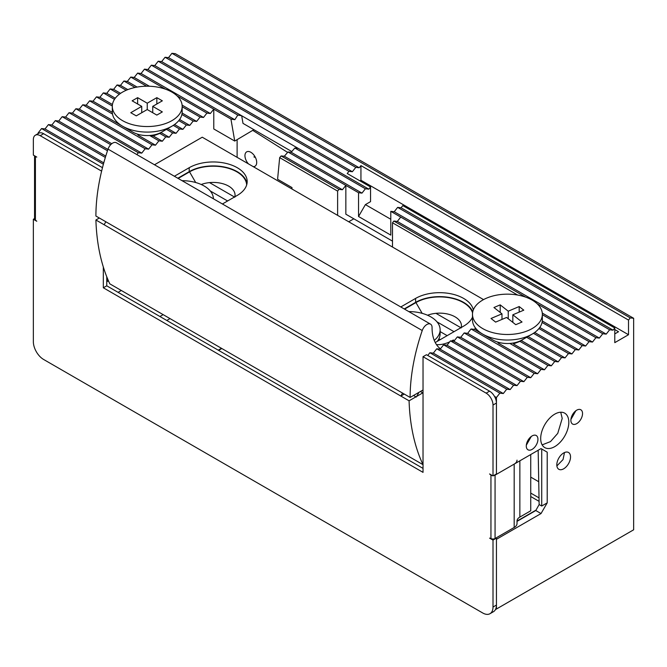 <?xml version="1.0" encoding="UTF-8"?>
<svg xmlns="http://www.w3.org/2000/svg" width="667" height="667" viewBox="0 0 667 667"><rect width="100%" height="100%" fill="white"/><g stroke="black" fill="none" stroke-linecap="round" stroke-linejoin="round"><path stroke-width="1" d="M415.941 396.84L409.079 400.809A246.44 142.279 120 0 0 423.02 464.674L423.028 402.968M422.803 392.88L416.625 396.448M409.079 400.809L95.898 219.993A246.44 142.279 -60 0 0 109.838 283.859L423.02 464.674M95.898 219.993L99.325 218.009M404.277 394.072L400.85 396.048L402.56 393.08M104.127 224.746L105.845 221.769M438.894 338.803L440.295 339.611M460.88 327.722L435.926 313.323M234.476 197.015L209.53 182.608M440.128 331.591L447.157 335.651M454.019 331.691L436.977 321.853M227.614 200.975L210.238 190.945M103.327 267.025L103.327 287.785L423.028 472.369L423.028 356.703L486.151 393.146A9.705 5.603 60 0 1 493.005 405.027L493.005 475.93L489.578 473.954L490.954 475.137L490.954 538.511L489.578 538.119L493.005 540.095L493.005 607.037A14.557 8.404 60 0 1 489.995 613.698A14.557 8.404 60 0 1 482.716 612.981L43.638 359.48A14.557 8.404 60 0 1 33.35 341.654L33.35 219.26L36.777 221.244L35.409 220.052A2.91 1.684 180 0 1 34.559 218.868L34.559 155.795M35.409 220.052L35.409 156.678L36.777 157.078L33.35 155.094L33.35 139.645A9.705 5.603 60 0 1 35.359 135.209A9.705 5.603 60 0 1 40.212 135.684L101.609 171.136M35.409 156.678A2.91 1.684 180 0 1 34.617 155.828M33.35 219.26L34.559 218.568M489.995 613.698L493.422 611.722A14.557 8.404 -120 0 0 496.44 605.061L493.005 607.037M493.005 540.095L496.44 538.119L496.44 605.061M490.954 475.137A2.91 1.684 0 0 0 492.429 475.596M493.588 475.596A2.91 1.684 0 0 0 495.064 475.137L514.182 464.107A9.705 5.603 0 0 0 517.017 460.147M490.954 538.511A2.91 1.684 0 0 0 495.064 538.511L495.064 475.137M493.005 475.93L496.44 473.954L496.44 403.051A9.705 5.603 -120 0 0 489.578 391.162L486.151 393.146M423.028 356.703L426.463 354.727L489.578 391.162M103.327 287.785L106.762 285.81L423.028 468.401M106.762 276.755L106.762 285.81M40.212 135.684L43.638 133.708L102.468 167.667M43.638 133.708A9.705 5.603 -120 0 0 38.786 133.225L35.359 135.209M514.182 464.107L514.182 527.48L495.064 538.511M519.86 460.822L519.86 517.067L530.74 510.789L530.74 454.544M519.86 517.067A9.705 5.603 0 0 0 517.017 521.027L517.017 523.52A9.705 5.603 0 0 1 514.182 527.48M121.302 290.478L118.076 292.346M159.93 316.508L163.148 314.641M170.01 318.601L166.792 320.468M408.779 311.581A31.532 18.209 180 0 1 440.128 329.781L440.128 333.75A31.532 18.209 180 0 1 437.227 341.379M440.128 329.781A31.532 18.209 180 0 1 434.25 340.378M182.041 180.674A31.532 18.209 180 0 1 195.606 182.491A31.532 18.209 180 0 1 213.39 198.774M482.716 334.125L493.005 340.07A20.377 11.764 0 0 0 519.476 341.229A20.377 11.764 0 0 0 521.819 340.07L532.116 334.125A34.926 20.168 180 0 1 528.097 336.118A34.926 20.168 180 0 1 482.716 334.125A34.926 20.168 180 0 1 472.486 319.868L472.486 314.324A34.926 20.168 180 0 1 486.735 298.074A34.926 20.168 180 0 1 523.195 296.331A34.926 20.168 180 0 1 542.346 314.324A34.926 20.168 180 0 1 528.097 330.574A34.926 20.168 180 0 1 491.637 332.316A34.926 20.168 180 0 1 472.486 314.324M542.346 314.324L542.346 319.868A34.926 20.168 180 0 1 532.116 334.125M523.787 310.163L512.84 314.799L522.028 322.019L515.766 324.679L506.578 317.459L495.631 322.103L491.029 318.484L501.976 313.84L493.939 307.52L500.2 304.869L508.237 311.189L519.184 306.545L523.787 310.163M512.84 322.378L512.84 314.799M519.184 312.114L519.184 306.545M508.237 318.768L508.237 311.189M500.2 312.448L500.2 304.869M501.976 313.84L501.976 319.41M132.825 132.124L122.536 126.18L132.825 132.124A20.377 11.764 0 0 0 161.639 132.124L171.936 126.18A34.926 20.168 180 0 1 122.536 126.18L122.536 126.18A34.926 20.168 180 0 1 112.306 111.923L112.306 106.378A34.926 20.168 180 0 1 133.867 87.744A34.926 20.168 180 0 1 171.936 92.113A34.926 20.168 180 0 1 182.166 106.378A34.926 20.168 180 0 1 160.605 125.004A34.926 20.168 180 0 1 122.536 120.635A34.926 20.168 180 0 1 112.306 106.378M182.166 106.378L182.166 111.923A34.926 20.168 180 0 1 171.936 126.18M156.837 115.091L147.232 109.546L136.268 115.875L130.774 112.706L141.738 106.37L132.133 100.825L137.627 97.657L147.232 103.202L156.837 97.657L162.339 100.825L152.735 106.37L162.339 111.914L156.837 115.091M141.738 106.37L141.738 112.715M152.735 112.715L152.735 106.37M137.627 97.657L137.627 104.002M156.837 104.002L156.837 97.657M147.232 103.202L147.232 109.546M222.411 203.977L237.227 195.431A33.959 19.601 0 0 0 247.174 181.566A33.959 19.601 0 0 0 237.227 167.7A33.959 19.601 0 0 0 189.203 167.7L174.387 176.255M246.998 183.55A33.959 19.601 0 0 0 237.227 171.661A33.959 19.601 0 0 0 189.203 171.661L177.822 178.239M473.328 309.93A33.959 19.601 0 0 0 463.623 298.416A33.959 19.601 0 0 0 415.599 298.416L400.792 306.962M472.736 311.923A33.959 19.601 0 0 0 463.623 302.376A33.959 19.601 0 0 0 415.599 302.376L404.219 308.946M440.453 348.833A48.508 28.006 -60 0 1 432.066 327.722L432.066 327.672A7.32 4.227 120 0 0 432.066 327.497A7.32 4.227 120 0 0 430.548 324.145A7.32 4.227 120 0 0 422.236 330.532A167.267 96.573 120 0 0 410.105 397.44L423.028 389.978M178.164 178.431L189.545 171.861A33.475 19.326 180 0 1 236.885 171.861A33.475 19.326 180 0 1 246.665 184.926M234.826 196.815A21.828 12.606 0 0 0 235.042 195.031A21.828 12.606 0 0 0 228.648 186.118A21.828 12.606 0 0 0 201.209 184.509M472.578 312.881A33.475 19.326 0 0 0 463.282 302.576A33.475 19.326 0 0 0 415.941 302.576L404.561 309.146M461.222 327.53A21.828 12.606 0 0 0 461.439 325.746A21.828 12.606 0 0 0 455.044 316.833A21.828 12.606 0 0 0 427.555 315.241M154.494 164.766L202.243 137.202L483.542 299.608M435.226 342.513A33.959 19.601 0 0 0 436.185 341.988L463.623 326.138A33.959 19.601 0 0 0 472.486 317.184M410.105 397.44L95.898 216.025A167.267 96.573 -60 0 1 108.029 149.125A7.32 4.227 -60 0 1 116.333 142.738L430.548 324.145M436.485 344.622A48.508 28.006 120 0 0 449.658 341.896M451.542 340.987A48.508 28.006 120 0 0 453.327 340.003L454.402 340.62M423.028 393.013L420.402 391.496M419.026 392.288L416.283 397.04L413.54 395.456M461.222 327.914L442.705 317.234M234.817 197.207L216.3 186.527M248.441 163.874A8.304 4.794 60 0 1 244.956 155.661A8.304 4.794 60 0 1 248.399 151.476A8.304 4.794 60 0 1 256.703 162.448A8.304 4.794 60 0 1 256.178 164.949A8.304 4.794 60 0 1 253.218 166.633M254.602 157.27L253.919 156.878L254.602 157.27M492.138 339.57L474.487 329.373L475.513 328.072M568.818 422.261A19.893 11.481 -60 0 1 560.138 442.279A19.893 11.481 -60 0 1 544.806 447.607A19.893 11.481 -60 0 1 540.687 438.502A19.893 11.481 -60 0 1 549.375 418.484A19.893 11.481 -60 0 1 564.699 413.156A19.893 11.481 -60 0 1 568.818 422.261M542.154 444.872L550.508 441.596L557.754 433.358L562.206 418.442L560.747 412.231M556.878 465.925L563.04 459.571L564.499 452.534M570.535 456.92A9.705 5.603 -60 0 1 566.3 466.683A9.705 5.603 -60 0 1 558.821 469.285A9.705 5.603 -60 0 1 556.812 464.841A9.705 5.603 -60 0 1 561.047 455.077A9.705 5.603 -60 0 1 568.526 452.476A9.705 5.603 -60 0 1 570.535 456.92M570.919 419.426L575.871 410.73M582.541 413.548A8.246 4.761 -60 0 1 578.939 421.844A8.246 4.761 -60 0 1 572.586 424.054A8.246 4.761 -60 0 1 570.877 420.277A8.246 4.761 -60 0 1 574.479 411.981A8.246 4.761 -60 0 1 580.832 409.771A8.246 4.761 -60 0 1 582.541 413.548M526.33 445.172L531.282 436.476M537.944 439.295A8.246 4.761 -60 0 1 534.342 447.59A8.246 4.761 -60 0 1 527.989 449.8A8.246 4.761 -60 0 1 526.28 446.023A8.246 4.761 -60 0 1 529.881 437.727A8.246 4.761 -60 0 1 536.235 435.518A8.246 4.761 -60 0 1 537.944 439.295M630.223 317.892L628.506 320.068L628.506 334.726L614.782 342.646L614.782 327.989L613.065 330.165L609.638 329.773L606.211 334.125L602.776 333.733L599.35 338.086L595.914 337.694L592.488 342.046L589.053 341.654L585.626 346.015L582.199 345.614L578.764 349.975L575.338 349.575L571.902 353.935L568.476 353.535L565.041 357.896L561.614 357.495L558.187 361.856L554.752 361.456L551.326 365.816L547.89 365.416L544.464 369.776L541.029 369.376L537.602 373.737L534.175 373.345L530.74 377.697L527.314 377.305L523.878 381.657L520.452 381.266L517.017 385.618L513.59 385.226L510.163 389.578L506.728 389.186L503.302 393.538L499.866 393.146L496.44 397.507L496.44 474.345L541.029 448.599L547.207 452.168L547.207 502.868L541.029 513.557L496.44 539.303L496.44 609.021L495.431 609.596L633.65 529.798L633.65 318.284L175.363 53.694L171.936 53.302L630.223 317.892L633.65 318.284M496.44 609.021L633.65 529.798M171.936 53.302L168.501 57.654L165.074 57.262L161.639 61.614L158.212 61.222L348.933 171.336L347.224 173.512L370.544 186.977L368.834 189.161L154.786 65.574L158.212 61.222M38.744 133.25L38.152 132.916L41.579 128.556L45.014 128.956L48.441 124.596L51.876 124.996L55.303 120.635L58.738 121.027L62.164 116.675L65.591 117.067L69.026 112.715L72.453 113.107L75.888 108.754L79.315 109.146L82.75 104.794L86.176 105.186L89.603 100.834L93.038 101.226L96.465 96.873L99.9 97.265L103.327 92.905L106.762 93.305L110.188 88.944L113.615 89.345L117.05 84.984L120.477 85.384L123.912 81.024L127.339 81.424L130.774 77.064L134.2 77.464L137.627 73.103L141.062 73.503L144.489 69.143L147.924 69.543L151.351 65.183L154.786 65.574M38.152 132.916L38.152 133.592M168.501 57.654L359.23 167.767L360.939 165.591L628.506 320.068M517.017 521.369L535.784 510.53L541.029 513.557M535.784 510.53L539.144 504.552L538.169 450.25M547.207 452.168L541.721 448.999L541.721 506.036L539.144 504.552M541.721 506.036L547.207 502.868M541.721 448.999L541.029 448.599M496.44 397.507L494.48 396.373M614.782 327.989L402.793 205.594L401.075 207.779L397.649 207.379L394.214 211.739L390.787 211.339L390.787 235.109L358.538 216.492L358.538 192.721L345.848 185.393L345.848 214.199L392.504 241.137M614.782 333.9L618.534 331.741L614.782 329.573M390.787 219.26L365.399 204.611L358.538 216.492M370.544 186.977L370.544 201.634L365.399 204.611M359.913 180.84L360.939 180.248L628.506 334.726M360.939 180.248L360.939 165.591M106.762 281.057L107.445 281.449L107.445 278.456M359.23 167.767L355.794 167.375L165.074 57.262M218.584 350.367L221.811 348.507M536.018 510.113L517.017 521.085M530.74 493.088L539.028 497.874M218.242 350.175L221.469 348.307M538.736 481.732L530.74 477.122M427.747 355.469L429.89 352.743L433.325 353.143L436.752 348.783L440.178 349.183L443.613 344.822L447.04 345.223L450.475 340.862L453.902 341.254L457.337 336.902L460.764 337.294L464.19 332.941L467.625 333.333L471.052 328.981L474.487 329.373M429.89 352.743L499.866 393.146M613.065 330.165L401.075 207.779M355.794 167.375L352.368 171.727L348.933 171.336M237.11 139.678L237.11 157.329M107.445 281.449L108.471 280.857M147.924 69.543L234.817 119.71L230.932 119.051L234.734 141.054L213.782 128.956L213.782 109.146L210.355 113.507L206.92 113.107L203.493 117.467L200.058 117.067L196.632 121.427L193.205 121.027L189.77 125.388L186.343 124.996L182.908 129.348L179.481 128.956L176.046 133.308L172.62 132.916L169.193 137.269L165.758 136.877L162.331 141.229L158.896 140.837L155.469 145.189L152.034 144.797L148.608 149.15L145.181 148.758L141.746 153.118L138.319 152.718L136.852 154.577M41.579 128.556L103.385 164.232M352.368 171.727L161.639 61.614M517.65 295.047L392.504 222.786L392.504 247.048M433.325 353.143L503.302 393.538M392.504 222.786L393.872 221.044L397.307 221.444L400.734 217.083L390.787 211.339M609.638 329.773L397.649 207.379M358.538 192.721L361.973 193.122L365.399 188.761L368.834 189.161M287.619 152.41L252.993 130.507M337.619 215.358L337.619 191.095L279.665 157.637L277.589 179.256L291.996 187.577L291.996 189.019M353.835 218.809L348.716 221.769M165.758 136.877L159.78 133.425L161.222 132.675L169.193 137.269M166.442 129.348L172.62 132.916M230.932 119.051L144.489 69.143M234.734 141.054L253.894 129.665M45.014 128.956L103.76 162.873M393.872 221.044L525.646 297.123M537.21 303.802L595.914 337.694M592.488 342.046L542.279 313.065M436.752 348.783L506.728 389.186M551.326 365.816L513.373 343.905L519.96 341.371L523.812 338.919M365.399 188.761L294.839 148.024L291.196 152.259L287.986 151.984L345.848 185.393L342.421 189.753L338.986 189.353L337.619 191.095M291.196 152.259L361.973 193.122M606.211 334.125L394.214 211.739M291.804 151.551L242.996 123.378L241.679 115.75L237.794 115.091L151.351 65.183M294.839 148.024L298.057 148.299M287.986 151.984L284.334 156.22L281.124 155.945L279.665 157.637M162.331 141.229L153.193 135.96L159.78 133.425M167.817 128.556L176.046 133.308M237.794 115.091L234.817 119.71M48.441 124.596L105.336 157.445M153.193 135.96L150.067 135.734L158.896 140.837M397.307 221.444L599.35 338.086M589.053 341.654L542.346 314.682M440.178 349.183L510.163 389.578M534.701 332.458L571.902 353.935M568.476 353.535L533.45 333.317M342.421 189.753L284.334 156.22M602.776 333.733L400.734 217.083M281.124 155.945L338.986 189.353M173.27 125.363L179.481 128.956M210.355 113.507L141.062 73.503M51.876 124.996L105.753 156.095M113.615 89.345L120.569 93.355M174.521 124.504L182.908 129.348M119.343 94.239L110.188 88.944M585.626 346.015L542.288 320.994M443.613 344.822L513.59 385.226M565.041 357.896L527.997 336.502M538.936 328.556L575.338 349.575M206.92 113.107L177.03 95.848M165.466 89.178L137.627 73.103M55.303 120.635L107.47 150.759M117.05 84.984L126.205 90.27M178.756 120.61L186.343 124.996M115.283 98.224L106.762 93.305M582.199 345.614L542.054 322.444M447.04 345.223L517.017 385.618M561.614 357.495L526.622 337.294M539.778 327.464L578.764 349.975M203.493 117.467L182.099 105.111M149.425 86.251L134.2 77.464M58.738 121.027L107.921 149.433M120.477 85.384L127.814 89.62M179.598 119.51L189.77 125.388M114.491 99.358L103.327 92.905M450.475 340.862L520.452 381.266M558.187 361.856L521.402 340.62M200.058 117.067L182.166 106.737M146.615 86.21L130.774 77.064M62.164 116.675L110.697 144.697M123.912 81.024L135.076 87.469M181.874 114.491L193.205 121.027M112.456 104.519L99.9 97.265M453.902 341.254L523.878 381.657M554.752 361.456L519.96 341.371M196.632 121.427L182.108 113.04M137.127 87.069L127.339 81.424M65.591 117.067L111.756 143.722M112.314 106.02L96.465 96.873M457.337 336.902L527.314 377.305M69.026 112.715L138.319 152.718M112.314 112.356L93.038 101.226M460.764 337.294L530.74 377.697M547.89 365.416L510.247 343.68M72.453 113.107L141.746 153.118M112.506 114.049L89.603 100.834M464.19 332.941L534.175 373.345M544.464 369.776L497.999 342.946M75.888 108.754L145.181 148.758M131.958 131.616L86.176 105.186M467.625 333.333L537.602 373.737M541.029 369.376L471.052 328.981M79.315 109.146L148.608 149.15M137.819 135.001L155.469 145.189M152.034 144.797L82.75 104.794M493.005 405.027L496.44 403.051M189.203 167.7L189.203 171.661M415.599 298.416L415.599 302.376M189.545 171.861L195.698 182.516M422.161 313.348L415.941 302.576M422.236 330.532L108.029 149.125M530.74 496.523L539.086 501.351"/></g></svg>
